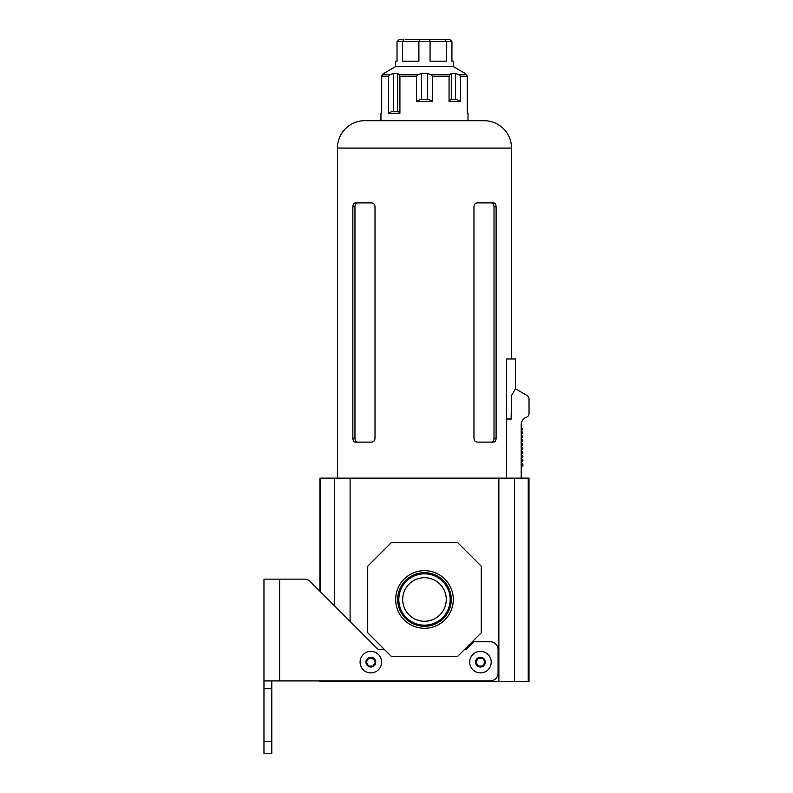 <?xml version="1.0" encoding="UTF-8"?>
<svg xmlns="http://www.w3.org/2000/svg" width="793" height="793" viewBox="0 0 793 793"><rect width="100%" height="100%" fill="white"/><g stroke="black" fill="none" stroke-linecap="round" stroke-linejoin="round"><path stroke-width="1.19" d="M469.704 662.135A10.765 10.765 0 0 1 480.469 651.36A10.765 10.765 0 0 1 491.234 662.135A10.765 10.765 0 0 1 480.469 672.9A10.765 10.765 0 0 1 469.704 662.135M482.729 666.051L478.209 666.051L475.949 662.135L478.209 658.22L482.729 658.22L484.989 662.135L482.729 666.051M360.081 662.135A10.765 10.765 0 0 1 370.846 651.36A10.765 10.765 0 0 1 381.611 662.135A10.765 10.765 0 0 1 370.846 672.9A10.765 10.765 0 0 1 360.081 662.135M373.106 666.051L368.586 666.051L366.326 662.135L368.586 658.22L373.106 658.22L375.367 662.135L373.106 666.051M271.801 741.604L271.801 753.35L263.97 753.35L263.97 741.604L271.801 741.604L271.801 680.919M263.97 741.604L263.97 680.919L490.252 680.919A7.831 7.831 0 0 0 498.083 673.088L498.083 649.606A7.831 7.831 0 0 0 490.252 641.775L473.808 641.775L465.977 649.606L464.411 649.606M384.546 649.606L378.281 649.606L310.113 581.428A7.831 7.831 0 0 0 304.571 579.138L263.97 579.138L263.97 680.919M310.113 581.428L319.956 591.271L319.956 478.129L350.1 478.129L350.1 621.415M271.801 688.75L263.97 688.75M383.534 73.63L395.469 66.662L453.497 66.662L465.313 73.551M382.385 74.483L383.653 73.551L381.701 76.178L382.385 74.483L390.305 74.483L388.55 76.178L381.701 76.178L381.701 113.25L380.947 113.25L380.947 120.695L364.839 120.695L484.126 120.695L380.947 120.695M399.91 113.25L388.55 113.25L392.198 111.298L398.284 111.298L399.91 113.25L399.91 76.178L399.127 74.483L397.689 73.551L393.536 73.551L390.305 74.483M432.522 101.504L416.444 101.504L420.181 99.551L428.785 99.551L432.522 101.504L432.522 76.178L430.718 74.483L427.417 73.551L421.549 73.551L418.248 74.483L416.444 76.178L399.91 76.178M460.416 101.504L449.056 101.504L450.682 99.551L456.768 99.551L460.416 101.504L460.416 76.178L458.661 74.483L455.43 73.551L451.276 73.551L449.839 74.483L449.056 76.178L432.522 76.178M467.265 112.507L468.019 113.25L467.265 113.25L467.265 76.178L466.581 74.483L467.265 76.178L460.416 76.178M449.056 101.504L449.056 76.178M453.497 66.662L453.497 61.18L451.931 61.18L451.931 41.603L397.035 41.603L398.998 39.65L403.885 39.65L398.998 39.65L397.035 41.603L397.035 61.18L395.469 61.18L395.469 66.662M405.748 39.65L429.37 39.65L430.064 41.603L430.064 61.18L446.35 61.18L446.35 41.603L445.081 39.65L449.968 39.65L451.931 41.603M403.885 39.65L402.616 41.603L402.616 61.18L418.902 61.18L418.902 41.603L419.596 39.65M429.37 39.65L445.081 39.65M416.444 101.504L416.444 76.178M388.55 113.25L388.55 76.178M393.536 111.298L393.536 73.551M397.689 111.298L397.689 73.551M421.549 99.551L421.549 73.551M427.417 99.551L427.417 73.551M451.276 99.551L451.276 73.551M455.43 99.551L455.43 73.551M395.677 599.488A28.806 28.806 0 0 1 424.483 570.682A28.806 28.806 0 0 1 453.289 599.488A28.806 28.806 0 0 1 424.483 628.294A28.806 28.806 0 0 1 395.677 599.488M451.267 599.488A26.784 26.784 0 0 0 424.483 572.705A26.784 26.784 0 0 0 397.689 599.488A26.784 26.784 0 0 0 424.483 626.282A26.784 26.784 0 0 0 451.267 599.488M450.156 599.488A25.673 25.673 0 0 0 424.483 573.815A25.673 25.673 0 0 0 398.81 599.488A25.673 25.673 0 0 0 424.483 625.162A25.673 25.673 0 0 0 450.156 599.488M446.261 599.488A21.778 21.778 0 0 0 424.483 577.71A21.778 21.778 0 0 0 402.705 599.488A21.778 21.778 0 0 0 424.483 621.266A21.778 21.778 0 0 0 446.261 599.488M320.729 680.919L320.729 681.702L528.237 681.702L528.237 478.129L350.1 478.129M320.729 681.702L319.956 681.702L319.956 680.919M528.237 478.129L529.01 478.129L529.01 681.702L528.237 681.702M498.866 478.129L498.866 681.702M350.1 680.919L350.1 681.702M334.438 478.129L334.438 605.753M334.438 680.919L334.438 681.702M514.528 478.129L514.528 681.702M457.759 656.257L391.207 656.257L367.714 632.764L367.714 566.212L391.207 542.729L457.759 542.729L481.252 566.212L481.252 632.764L457.759 656.257M511.535 358.991L511.535 148.093A27.408 27.408 0 0 0 484.126 120.695M337.431 478.129L337.431 148.093A27.408 27.408 0 0 1 364.839 120.695M352.855 438.192C352.984 440.581 353.767 441.889 355.185 442.107L371.798 442.107C373.721 441.889 374.792 440.581 375.01 438.192L375.01 206.824C374.792 204.435 373.721 203.127 371.798 202.909L355.185 202.909C353.757 203.127 352.984 204.435 352.855 206.824L352.855 438.192L354.957 438.192A3.915 2.766 -90 0 0 357.722 442.107M496.101 206.824C495.982 204.435 495.199 203.127 493.781 202.909L477.168 202.909C475.245 203.127 474.174 204.435 473.956 206.824L473.956 438.192C474.174 440.581 475.245 441.889 477.168 442.107L493.781 442.107C495.209 441.889 495.982 440.581 496.101 438.192L496.101 206.824L494.009 206.824A3.915 2.766 90 0 0 491.244 202.909M515.44 388.798L515.45 358.991L506.558 358.991L506.558 478.129M510.315 358.991L506.558 358.991M357.722 202.909A3.915 2.766 -90 0 0 354.957 206.824L354.957 438.192M491.244 442.107A3.915 2.766 90 0 0 494.009 438.192L494.009 206.824M511.535 395.568L511.138 419.011M521.199 478.129L521.199 424.602A7.831 7.831 0 0 1 526.423 417.217A3.915 3.915 0 0 0 529.03 413.53L529.03 398.909A3.915 3.915 0 0 0 527.077 395.519L515.42 388.788L511.535 395.519L511.535 419.011L506.558 419.011M521.199 427.229L522.884 429.191L521.398 430.678L522.884 433.107L521.398 434.594L522.884 437.022L521.398 438.509L522.884 440.938L521.398 442.425L522.884 444.853L521.398 446.34L522.884 448.769L521.398 450.255L522.884 452.684L521.398 454.171L522.884 456.599L521.398 459.018L522.884 460.505L521.199 462.755M521.398 462.755L522.884 464.42L522.884 466.106L521.199 466.106M475.572 662.135A4.897 4.897 0 0 1 480.469 657.238A4.897 4.897 0 0 1 485.356 662.135A4.897 4.897 0 0 1 480.469 667.022A4.897 4.897 0 0 1 475.572 662.135M365.95 662.135A4.897 4.897 0 0 1 370.846 657.238A4.897 4.897 0 0 1 375.743 662.135A4.897 4.897 0 0 1 370.846 667.022A4.897 4.897 0 0 1 365.95 662.135M279.632 579.138L279.632 680.919M399.127 74.483L418.248 74.483M430.718 74.483L449.839 74.483M458.661 74.483L466.581 74.483M320.729 478.129L320.729 592.044M511.535 148.093L337.431 148.093M354.957 206.824L352.855 206.824M494.009 438.192L496.101 438.192M468.019 113.25L468.019 120.695M381.701 112.507L380.947 113.25"/></g></svg>
